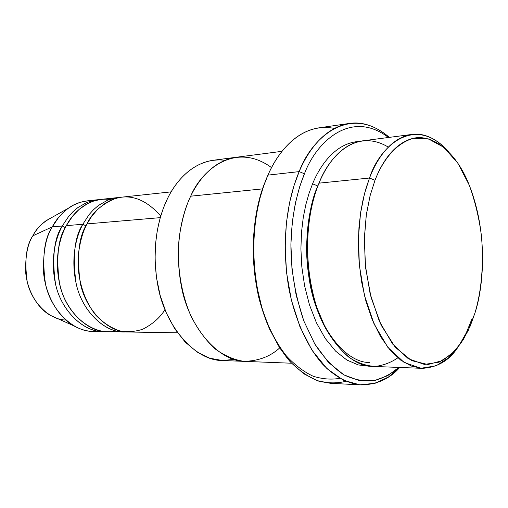 <?xml version="1.0" encoding="UTF-8"?>
<svg xmlns="http://www.w3.org/2000/svg" width="508" height="508" viewBox="0 0 508 508"><rect width="100%" height="100%" fill="white"/><g stroke="black" fill="none" stroke-linecap="round" stroke-linejoin="round"><path stroke-width="0.76" d="M345.783 381.317C337.198 383.457 328.085 383.375 318.44 381.064C308.667 377.209 299.199 370.7 290.024 361.537C276.835 345.986 266.459 324.701 260.115 301.447C246.71 245.174 257.385 198.33 267.951 175.12L299.174 171.615L304.444 173.787C315.392 143.885 349.752 108.115 388.493 137.477C349.752 108.115 315.392 143.885 304.444 173.787C297.809 189.763 291.763 213.011 290.906 244.24C290.728 269.069 295.008 294.583 303.752 320.789L314.769 343.954C323.634 357.429 333.343 367.728 343.884 374.853C354.495 379.882 364.668 381.8 374.409 380.6C383.597 377.958 391.751 373.57 398.863 367.424L387.636 375.698L374.409 380.6L359.562 380.721L343.884 374.853L328.524 362.458L314.769 343.954L303.752 320.789L296.12 295.059L291.967 268.954L290.906 244.24L292.284 222.066L295.396 202.946L299.612 186.931L304.444 173.787L299.174 171.615L294.069 185.452L289.63 202.4L286.41 222.688L285.115 246.253L286.531 272.453L291.344 299.98L299.942 326.79L312.128 350.45L327.069 368.738L343.471 380.276L359.899 384.842L375.171 383.254L388.544 376.942L399.707 367.462C389.757 378.828 376.86 384.645 361.023 384.918C348.259 383.762 334.772 376.853 322.345 363.893C306.102 345.243 294.081 316.478 288.652 287.141C280.022 234.747 289.636 193.758 299.174 171.615L267.951 175.12L263.811 185.572L260.026 197.872L256.851 212.166L254.597 228.511L253.632 246.825L254.356 266.783L257.131 287.814L262.23 309.035L269.729 329.368L279.483 347.605L291.071 362.68L303.86 373.799L317.144 380.625L330.219 383.267L361.023 384.918M268.954 327.584C242.583 266.497 254.787 202.432 266.986 177.914C256.927 200.12 246.767 244.043 258.782 297.536C264.503 319.723 274.015 340.354 286.328 355.873C294.926 365.131 303.898 371.926 313.239 376.257C322.51 379.114 331.356 379.806 339.769 378.32M234.004 359.423L222.275 360.502L209.798 358.21L197.199 352.108L185.255 342.151L174.733 328.778L166.256 312.826L160.16 295.408L156.489 277.641L155.048 260.483L155.454 244.615L157.29 230.416L160.134 218.04L163.646 207.454L167.538 198.539C159.061 215.64 150.514 246.913 158.045 286.588C165.341 326.644 195.269 360.858 222.39 360.509L244.939 361.391M457.772 347.459C449.339 360.439 437.502 367.398 422.275 368.344L411.569 366.141L400.647 360.089L390.061 350.075L380.429 336.391L372.262 319.748L365.919 301.136L361.55 281.661L359.093 262.344L358.337 243.986L358.978 227.146L360.705 212.103L363.201 198.952L366.205 187.636L369.519 178.029L374.993 180.276C381.603 163.011 393.643 143.859 412.013 138.646C430.282 133.28 453.612 149.123 467.341 180.524C489.744 233.02 482.898 289.535 474.942 313.049C480.085 295.904 484.251 270.148 481.527 236.645C479.419 219.437 475.399 202.406 469.462 185.547L457.994 163.392L443.801 147.276L428.415 138.9L413.493 138.309C394.589 143.542 381.978 162.312 374.993 180.276L370.097 195.701L366.224 215.411L364.325 239.611L365.57 267.614L371.037 297.326L381.178 325.222L395.288 347.281L411.594 360.597L427.888 364.541L442.443 360.623L454.355 351.371L463.512 339.242L470.218 326.079L474.942 313.049L468.319 330.308L461.093 342.989L451.421 354.241L439.096 362.179L424.396 364.426L408.33 358.743L392.652 344.062L379.406 321.393L370.116 293.7L365.271 264.744L364.369 237.687L366.376 214.338L370.205 195.275L374.993 180.276L369.519 178.029L364.534 193.523L360.534 213.239L358.432 237.395L359.366 265.398L364.401 295.345L374.072 323.977L387.852 347.37L404.146 362.464L420.821 368.256L436.061 365.862L448.824 357.613L458.826 345.961L466.3 332.861L471.665 319.602M397.815 357.848C391.217 362.42 383.819 365.265 375.615 366.389C367.036 366.16 358.273 363.239 349.326 357.613C340.557 350.266 332.632 340.455 325.552 328.174L316.903 307.696C300.088 254.216 309.435 205.048 319.024 183.153L369.519 178.029L319.024 183.153C311.017 202.355 303.009 237.795 310.579 282.892C317.932 328.454 346.951 367.043 372.618 366.395L422.275 368.344M359.315 141.415C335.915 142.716 320.332 164.859 312.572 183.807L317.798 185.966L319.265 182.575L317.798 185.966C311.626 199.111 307.899 218.77 306.616 244.939C306.121 271.018 312.033 304.152 325.85 328.746M369.792 362.483C344.945 363.169 316.846 326.034 309.702 282.137C302.355 238.684 310.071 204.502 317.798 185.966L317.906 185.953M411.728 134.461C424.244 132.702 436.651 138.576 448.964 152.063C414.109 112.566 378.828 147.841 369.519 178.029C376.726 159.169 390.627 137.528 411.728 134.461L362.452 140.868C340.747 144.012 326.447 164.967 319.024 183.153C328.289 158.083 355.232 127.114 388.315 147.117M65.792 320.021C49.105 319.919 31.407 301.968 27.172 281.419C24.346 260.553 26.238 245.358 32.836 235.826L52.299 226.854C44.133 238.773 41.866 257.886 45.51 284.182C50.946 310.071 73.095 331.991 93.262 331.419L103.295 331.584C83.128 332.168 60.954 310.032 55.499 283.889C51.841 257.327 54.102 238.036 62.274 226.003L52.299 226.854L32.836 235.826C27.673 243.675 25.286 255.81 25.686 272.231C26.892 288.455 36.233 307.34 50.267 315.322L73.654 325.755C56.572 316.008 45.053 292.487 43.555 272.212C43.059 251.708 45.974 236.588 52.299 226.854C55.702 220.097 61.055 213.893 68.358 208.248C74.949 203.289 82.963 200.749 92.405 200.647M62.274 226.003L68.663 216.402L72.879 211.804L77.857 207.575L86.792 202.495L93.675 200.355L97.352 199.777L87.376 200.844L80.175 202.336L73.647 205.016L67.882 208.591L62.903 212.782L58.687 217.341L52.299 226.854L62.274 226.003L65.31 227.603L62.274 226.003C55.975 237.541 49.651 258.782 55.823 285.204C61.836 311.931 85.173 333.356 105.327 331.559L103.295 331.584M98.285 331.159C90.303 332.219 82.093 330.416 73.654 325.755M115.672 330.841C95.961 336.398 69.088 317.925 61.062 289.325C52.997 261.214 59.671 237.75 66.319 225.66C72.835 213.125 87.744 197.136 109.747 199.403M164.948 309.69C160.115 317.538 152.794 324.009 142.977 329.114C135.877 331.641 128.111 332.226 119.678 330.854C111.119 327.997 103.149 322.751 95.764 315.125C81.998 297.98 76.81 273.78 78.245 255.334C79.915 241.979 82.842 231.502 87.027 223.895C92.024 212.801 101.473 204.337 115.379 198.488C131.21 193.821 146.323 199.669 160.725 216.033M117.881 197.58L101.397 199.339L94.196 200.844L87.662 203.549L79.312 209.226L72.707 216.027L66.319 225.66L82.817 224.25L86.004 225.908L82.817 224.25L66.319 225.66C58.147 237.738 55.893 257.105 59.55 283.769C65.011 310.02 87.198 332.238 107.359 331.648L123.939 331.927C103.784 332.53 81.572 309.963 76.086 283.286C72.403 256.191 74.651 236.512 82.817 224.25L89.205 214.471L93.415 209.785L98.393 205.492L107.328 200.323L114.205 198.164L119.99 197.415M282.029 151.321L236.277 157.27C213.5 160.534 198.52 179.705 190.697 196.183L262.687 188.874L190.697 196.19C182.264 213.608 173.774 245.523 181.324 286.023C188.646 326.917 218.51 361.81 245.485 361.417L291.586 363.226M171.139 191.872L122.079 197.129L118.408 197.714L111.531 199.879L105.378 203.13L97.625 209.379L91.573 216.51L87.027 223.895L160.249 217.646L87.027 223.895C78.854 236.201 76.619 255.956 80.302 283.159C85.795 309.95 108.013 332.607 128.162 331.997L177.489 332.81M82.817 224.25C76.517 236.01 70.199 257.702 76.422 284.683C82.493 311.976 105.912 333.788 126.054 331.895L123.939 331.927M279.692 347.929C270.148 356.641 258.191 361.105 243.821 361.321C234.048 359.88 224.346 355.644 214.713 348.602C205.505 339.884 197.599 329.044 190.983 316.084C179.203 288.925 176.657 258.737 179.432 235.864C182.074 219.31 185.826 206.083 190.697 196.183C200.73 171.406 234.62 140.538 271.564 167.621M235.737 157.34L213.36 160.249C190.456 163.532 175.412 182.366 167.538 198.539C176.428 179.794 196.329 156.877 225.025 160.287M369.449 366.128L358.337 364.954L346.862 360.032L335.623 351.149L325.272 338.499L316.408 322.732L309.455 304.813L304.609 285.845L301.828 266.903L300.901 248.825L301.504 232.207L303.282 217.354L305.899 204.387L309.074 193.25L312.572 183.807L309.074 193.25L305.899 204.387L303.282 217.354L301.504 232.207L300.901 248.825L301.828 266.903L304.609 285.845L309.455 304.813L316.408 322.732L325.272 338.499L335.623 351.149L346.862 360.032L358.337 364.954L369.449 366.128M349.237 123.469C362.464 121.406 375.831 126.041 389.338 137.37C348.723 102.337 310.642 139.763 299.174 171.615C307.937 150.857 324.485 127.368 349.237 123.469L318.707 127.883C293.605 131.832 276.841 154.838 267.951 175.12C278.251 150.851 301.663 122.003 334.385 128.422M32.836 235.826C36.487 228.206 43.148 221.907 52.813 216.935L45.999 220.739C40.005 225.355 35.617 230.378 32.836 235.826M97.352 199.777L99.377 199.612M317.798 185.966L312.572 183.807M326.758 360.921L327.114 360.934M45.999 220.739L68.358 208.248"/></g></svg>
